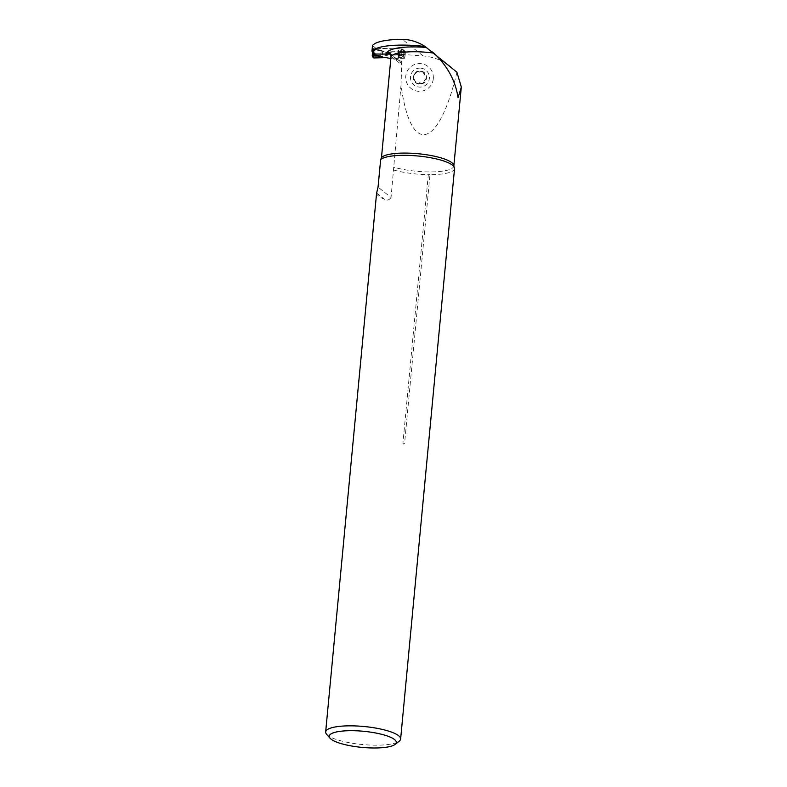 <?xml version="1.0" encoding="UTF-8"?>
<svg xmlns="http://www.w3.org/2000/svg" width="787" height="787" viewBox="0 0 787 787"><rect width="100%" height="100%" fill="white"/><g stroke="black" fill="none" stroke-linecap="round" stroke-linejoin="round"><path stroke-width="0.59" stroke-dasharray="3.94 2.95" d="M433.322 78.484A13.881 13.832 -71 0 0 420.573 63.629A13.881 13.832 -71 0 0 405.738 76.457A13.881 13.832 -71 0 0 418.487 91.302A13.881 13.832 -71 0 0 433.322 78.484M456.922 72.217C438.536 149.746 410.44 156.19 401.036 85.035L401.744 61.494L398.94 54.165L423.081 55.936C433.568 56.802 443.042 60.56 451.512 67.229M401.036 85.035L391.041 197.507L378.055 187.109M375.36 54.018L374.012 52.483L374.268 49.807L375.911 48.282L402.226 48.932L405.462 51.529L387.666 51.824L387.027 57.559M398.94 54.165L387.548 52.08M375.911 48.282L372.507 45.557M401.744 61.494L396.658 59.586L390.844 58.523M390.647 54.214A3.955 3.61 128.7 0 1 392.201 55.09L396.559 58.582A3.955 3.61 -51.3 0 0 394.179 57.608L397.769 57.628A6.139 1.476 5.4 0 0 399.196 57.589L404.184 57.264L400.937 54.667L390.598 54.126M399.737 61.12L401.262 63.521M326.615 734.31A37.648 9.041 -174.6 0 0 362.295 744.522A37.648 9.041 -174.6 0 0 399.245 741.177M376.629 192.776L376.619 193.041A37.648 9.041 -174.6 0 0 384.282 199.18C386.909 200.744 389.162 200.193 391.041 197.507M393.638 170.002A37.648 9.041 -174.6 0 0 428.315 174.665L402.954 442.924C403.377 444.36 403.938 444.36 404.626 442.933A2.371 0.571 -174.6 0 0 402.954 442.924M454.552 168.536A37.648 9.041 -174.6 0 1 429.987 174.675L404.626 442.933M392.201 55.09L397.888 55.129L398.517 48.43M397.888 55.129L401.596 55.631L402.226 48.932M401.596 55.631L404.833 58.218L405.462 51.529M404.833 58.218L398.301 58.592L398.93 51.893M398.301 58.592L396.559 58.582M374.268 49.807L371.917 47.918M374.012 52.483L371.671 50.604M429.987 174.675L428.315 174.665M422.58 71.637L423.652 72.119L426.524 78.09A6.64 6.611 -71 0 0 417.061 71.627A6.64 6.611 -71 0 0 416.195 83.088A6.64 6.611 -71 0 0 426.524 78.09L423.701 82.005L425.157 79.428C426.239 78.73 426.387 77.706 425.58 76.359L422.58 71.637L419.186 72.227L418.104 71.273C416.441 71.351 415.634 71.922 415.684 72.984L413.903 75.503C412.821 76.201 412.673 77.224 413.48 78.572L416.48 83.304L419.874 82.704L420.956 83.668C422.619 83.579 423.426 83.009 423.376 81.956L423.347 81.878M420.642 68.135A9.503 9.464 109 0 1 427.744 82.94A9.503 9.464 109 0 1 411.394 81.74A9.503 9.464 109 0 1 420.642 68.135M423.652 72.119L418.104 71.273M418.428 71.647L417.061 71.627L413.903 75.503M419.186 72.227L418.468 71.725M413.952 75.522L413.332 77.116L413.952 78.611M413.805 78.582L416.48 83.304M416.195 83.088L420.956 83.668M420.632 83.284L422.796 83.579L423.701 82.005M419.874 82.704L420.592 83.215M372.635 51.844L372.9 49.03A0.787 0.718 128.7 0 1 372.989 48.735L373.117 48.548A0.787 0.718 128.7 0 1 373.727 48.273L401.478 48.922A0.787 0.718 128.7 0 1 402.157 49.699L401.754 53.91A0.787 0.718 128.7 0 1 400.937 54.667L401.478 48.922L404.734 51.529A0.787 0.718 128.7 0 1 405.403 52.296L402.157 49.699M384.223 51.794L382.718 50.988A1.584 1.328 118 0 1 382.039 50.811L385.994 52.08L398.311 51.893A6.139 1.476 -174.6 0 0 399.747 51.844L404.734 51.529M379.078 49.847L380.711 50.289A1.584 0.895 -74.9 0 0 380.977 50.466A1.584 0.895 -74.9 0 0 381.252 50.466L379.58 50.014A1.584 0.895 105.1 0 1 379.304 50.014A1.584 0.895 105.1 0 1 379.039 49.837L374.671 49.325A6.729 1.613 -174.6 0 0 374.523 48.942M374.573 48.942L373.727 48.273M401.754 53.91L405.01 56.507L405.403 52.296M405.01 56.507A0.787 0.718 128.7 0 1 404.184 57.264M383.003 51.322L381.498 50.476M381.99 50.722L374.543 50.309L373.687 51.066L373.107 57.185L373.815 57.963M372.595 51.804L372.851 49.866L373.481 49.414L374.543 50.309M379.58 50.014L380.534 50.181M372.251 55.523L373.107 57.185M372.743 50.27L373.687 51.066L373.156 56.694M372.9 49.03L373.5 49.502A5.942 1.426 5.4 0 1 373.805 50.024L372.851 49.866M373.382 54.362L373.412 54.224A5.942 1.426 -174.6 0 0 373.097 53.713L372.507 53.241M373.284 50.024A0.787 0.728 -67 0 1 373.894 49.404L374.671 49.325A0.787 0.767 -175.3 0 0 373.805 50.024L373.451 54.431M374.671 49.325L379.019 49.837M378.094 49.689L378.98 49.827A1.584 0.866 104.7 0 0 379.245 49.994A1.584 0.866 104.7 0 0 379.511 49.994M373.569 49.414A0.787 0.708 110.5 0 0 373.146 49.965L372.782 53.88M381.213 50.653L380.554 57.707L381.213 50.653L374.543 50.309L373.687 51.066M453.883 166.549L453.843 165.959A36.694 8.814 5.4 0 1 432.053 171.92A36.694 8.814 5.4 0 1 393.284 167.031M423.081 55.936L402.364 39.35M396.658 59.586L394.179 57.608M391.05 56.251L401.37 64.514M376.619 193.041L384.282 199.18M382.718 50.988L381.252 50.466M373.353 54.333A0.787 0.718 128.7 0 1 373.097 53.713L373.5 49.502A0.787 0.718 128.7 0 1 373.579 49.207L373.707 49.02A0.787 0.718 128.7 0 1 374.317 48.745M382.689 51.135L382.089 57.53M404.361 51.529L403.82 57.264M403.947 51.539L403.397 57.274M399.747 51.844L399.196 57.589M398.311 51.893L397.769 57.628M387.007 51.952L386.466 57.687M386.358 52.08L385.807 57.825M385.994 52.08L385.453 57.825M385.237 52.001L384.695 57.746M400.032 54.569L400.573 48.833M398.478 54.244L399.029 48.509M397.73 54.165L398.271 48.43M461.3 87.072L461.172 88.4M399.373 60.806L396.294 58.346M391.936 54.854L389.654 53.024M401.901 49.069L405.157 51.676M383.151 51.411L377.888 49.709M377.671 49.679L374.287 49.483M373.805 50.024L374.415 49.492"/><path stroke-width="1.18" d="M389.821 54.116L375.36 54.018L371.966 51.303A47.505 11.412 -174.6 0 1 425.108 46.522L456.922 72.217L461.339 87.072L458.044 97.755C455.555 80.854 447.488 65.97 433.834 53.103A36.694 8.814 -174.6 0 0 391.05 56.251L389.89 53.231L387.352 52.139L389.821 54.116A3.955 3.61 128.7 0 1 390.647 54.214M425.108 46.522C417.897 41.888 410.312 39.498 402.364 39.35A47.505 11.412 -174.6 0 0 372.507 45.557L371.966 51.303M432.466 51.981L433.834 53.103M376.619 193.041L378.055 187.109L380.652 159.594L381.479 157.577L391.05 56.251M382.413 57.481L381.459 56.969L380.859 57.254L381.331 57.726L387.027 57.559M390.844 58.523L387.007 57.825M395.094 744.404L399.245 741.177A37.648 9.041 -174.6 0 0 400.622 739.062A37.648 9.041 -174.6 0 0 398.635 735.747A37.648 9.041 -174.6 0 0 357.436 726.027A37.648 9.041 -174.6 0 0 325.661 731.969A37.648 9.041 -174.6 0 0 326.615 734.31L330.097 738.265A33.693 8.096 -174.6 0 0 362.02 747.394A33.693 8.096 -174.6 0 0 395.094 744.404A33.693 8.096 -174.6 0 0 394.543 739.554A33.693 8.096 -174.6 0 0 353.579 730.71A33.693 8.096 -174.6 0 0 330.097 738.265M400.622 739.062L454.552 168.536A37.648 9.041 -174.6 0 0 453.883 166.549A37.648 9.041 -174.6 0 0 452.564 165.231A37.648 9.041 -174.6 0 0 415.408 155.777A37.648 9.041 -174.6 0 0 380.652 159.594M390.598 54.126L373.186 54.008A0.787 0.718 128.7 0 1 372.625 53.723L372.536 53.536A0.787 0.718 128.7 0 1 372.507 53.241L372.635 51.844M373.186 54.008L373.776 54.48A6.729 1.613 5.4 0 1 374.13 55.07L373.461 55.995L377.504 55.985L375.635 55.149L380.701 56.202A1.584 0.895 -74.9 0 0 380.111 56.644L381.459 56.969A1.584 1.328 118 0 1 382.177 56.733L383.682 57.53M373.461 55.995L372.851 56.093L373.815 57.963L381.331 57.726M380.859 57.254L379.914 56.743M373.107 57.185L373.815 57.963M372.851 56.093L372.251 55.523L372.595 51.804M373.186 57.599L372.29 55.877L373.412 54.224M377.504 55.985L378.38 56.172A1.584 1.18 -23.4 0 0 378.39 56.162L374.13 55.07A0.787 0.767 -175.3 0 1 373.412 54.382M378.96 55.729A1.584 0.866 104.7 0 0 378.39 56.162L378.478 56.211M378.439 56.192A1.584 0.895 105.1 0 1 379.029 55.749M373.264 56.015A0.787 0.59 -138.7 0 1 372.782 55.297M372.94 56.074A0.787 0.58 -134.8 0 1 372.625 55.474L372.782 53.88M373.156 56.694L373.815 57.963L380.554 57.707M426.288 47.466A40.649 9.769 -174.6 0 0 387.352 52.139M381.479 157.577A36.694 8.814 5.4 0 1 421.32 154.065A36.694 8.814 5.4 0 1 453.843 165.959L453.932 166.618M380.701 56.202L382.177 56.733M373.776 54.48A0.787 0.718 128.7 0 1 373.353 54.333L372.763 53.86M461.172 88.4L453.843 165.959M376.629 192.776L325.661 731.969"/></g></svg>
